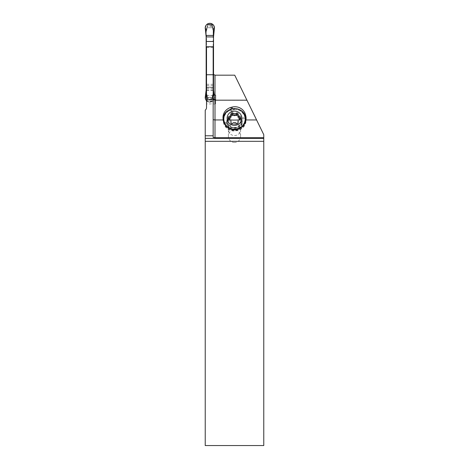 <?xml version="1.0" encoding="UTF-8"?>
<svg xmlns="http://www.w3.org/2000/svg" width="469" height="469" viewBox="0 0 469 469"><rect width="100%" height="100%" fill="white"/><g stroke="black" fill="none" stroke-linecap="round" stroke-linejoin="round"><path stroke-width="0.35" stroke-dasharray="2.35 1.76" d="M212.052 25.121L212.164 26.469A14.75 14.732 180 0 0 213.231 30.397A3.688 3.682 0 0 1 213.53 31.845L213.53 91.959A3.688 3.682 0 0 1 213.231 93.407A14.75 14.732 180 0 0 212.164 97.335L207.515 97.335A14.75 14.732 180 0 0 206.448 93.407A3.688 3.682 0 0 1 206.155 91.959L206.155 31.845A3.688 3.682 0 0 1 206.448 30.397A14.75 14.732 180 0 0 207.515 26.469L207.626 25.121L211.314 24.769L211.314 24.411A0.739 0.739 0 0 1 211.953 24.775L213.483 31.933L213.97 28.738C215.464 23.374 206.706 21.34 205.68 26.821L206.196 31.933L207.626 25.396M212.164 26.469L207.515 26.469M206.155 31.845L206.155 32.56L206.196 31.933M206.208 31.88L205.762 28.709L205.352 28.978M206.284 31.476L206.213 28.457L205.762 28.709C204.455 27.184 207.96 23.11 209.227 23.643C209.989 23.204 211.285 23.708 213.125 25.15C214.063 26.803 214.327 27.988 213.917 28.709L214.327 28.978M212.14 26.44L212.65 27.583L213.917 28.709L213.477 31.88M213.483 31.933L213.53 32.56L213.53 31.845M213.53 32.56L213.53 35.427M213.53 91.959L213.53 90.036M212.65 96.725L212.14 97.675L212.703 95.066L212.65 96.725L213.465 96.38L213.53 92.674M213.477 93.237L213.97 96.409C214.356 97.441 214.263 100.126 211.179 101.538C207.714 101.621 205.879 100.559 205.68 98.361L206.196 93.196L206.213 96.38L207.028 96.725L206.448 93.407M213.483 93.196L213.97 96.409L214.327 96.485M213.395 93.53L213.465 96.38L213.917 96.403C215.687 102.928 203.986 102.951 205.762 96.403L205.352 96.485M205.762 96.403L206.155 94.345L206.213 96.38L205.762 96.403M206.208 93.237L206.284 93.53M206.155 91.959L206.196 93.196M206.155 32.56L206.149 35.427M206.155 92.674L206.149 90.036M213.161 84.297L206.518 84.297M206.518 100.724A4.608 4.602 180 0 0 213.87 99.768A4.608 4.602 0 0 1 206.518 100.724M207.028 96.725L207.538 97.675L206.976 95.066M207.357 97.183C206.765 99.123 207.421 100.079 209.315 100.049L208.365 99.891L207.626 99.088L207.538 97.675M212.322 97.183C212.932 98.977 212.281 99.932 210.364 100.049L208.969 99.844M210.364 100.049L209.315 100.049M212.14 97.675L212.052 99.088L211.314 99.891L210.71 99.844M212.703 95.066L213.231 93.407M207.515 97.335L207.609 98.367L212.07 98.367L212.164 97.335M212.07 98.367L211.953 99.164A0.739 0.739 0 0 1 211.314 99.534L211.314 99.891M211.314 99.534L208.365 99.534A0.739 0.739 0 0 1 207.726 99.164L207.609 98.367M213.231 30.397L213.465 28.457L213.395 31.476M208.365 24.769L208.365 24.411A0.739 0.739 0 0 0 207.726 24.775L207.626 25.121M208.365 24.411L211.314 24.411M212.052 25.396L211.314 24.769M212.322 26.968C212.932 25.701 212.275 24.904 210.364 24.587L210.71 24.722M212.65 27.583L212.703 29.172M206.448 30.397L206.213 28.457L207.538 26.44M210.364 24.587L209.315 24.587C207.45 24.839 206.794 25.631 207.357 26.968M207.028 27.583L206.976 29.172M209.315 24.587L208.969 24.722M263.771 445.55L263.771 134.691L234.729 75.175L215.001 75.175A1.847 1.847 0 0 1 213.161 73.334L213.161 35.281L206.518 35.281L206.518 107.659A2.949 2.949 0 0 1 205.657 109.746L205.229 110.168L205.229 445.55L263.771 445.55M234.5 142.517A6.296 6.085 -90 0 1 228.415 136.215A6.296 6.085 -90 0 1 234.5 129.919A6.296 6.085 -90 0 1 240.585 136.215A6.296 6.085 -90 0 1 234.5 142.517M263.771 138.378L205.229 138.378M223.039 118.481A10.881 10.506 0 0 0 222.992 119.437A10.881 10.506 0 0 0 223.35 122.116L223.637 123.154A10.881 10.506 0 0 0 236.927 130.634L237.994 130.359A10.881 10.506 0 0 0 246.102 120.199A10.881 10.506 0 0 0 246.055 119.237M236.822 108.82A10.881 10.506 0 0 0 232.167 109.007L231.1 109.277A10.881 10.506 0 0 0 228.983 110.051M245.674 121.295A10.511 10.154 180 0 1 237.9 130.019L236.833 130.288A10.511 10.154 180 0 1 223.989 123.06L223.707 122.028A10.511 10.154 180 0 1 223.414 120.463M225.589 113.187A10.511 10.154 180 0 1 231.194 109.623L232.261 109.353A10.511 10.154 180 0 1 243.159 112.841M213.161 137.405L213.161 46.66L206.518 46.66L206.518 103.919L206.518 35.281M215.552 95.143L215.552 103.919L215.552 100.395L215.001 100.395C213.87 100.272 213.254 99.657 213.161 98.543M213.161 35.281L213.161 27.753L206.518 27.753L213.161 27.753L213.161 87.269L206.518 87.269L213.161 87.199L213.161 93.097L213.161 73.334L213.53 74.436M206.518 99.516L213.999 99.516M213.981 94.779L213.161 93.097M247.04 100.395L215.552 100.178M233.064 113.463L232.472 110.432L234.5 109.429L231.24 109.881L229.23 110.772L231.405 110.702L231.997 113.733L234.5 113.369C238.135 113.639 240.597 115.392 241.887 118.628L242.174 121.952L241.4 124.402L239.864 126.401L237.754 127.756L234.5 128.465C231.012 128.342 228.591 126.683 227.236 123.476L226.756 120.902L227.442 117.836L228.878 115.743L231.997 113.733M232.472 110.432L231.405 110.702M242.971 126.061A10.693 10.33 180 0 1 234.5 130.089A10.693 10.33 180 0 1 225.143 124.766M223.807 119.759A10.693 10.33 180 0 1 229.23 110.772M234.5 109.429A10.693 10.33 180 0 1 245.193 119.759M238.07 122.737L238.07 123.722L237.027 124.953L236.265 124.725C235.086 123.945 233.908 123.945 232.735 124.725L231.973 124.953L230.93 123.722C231.176 122.421 230.59 121.436 229.165 120.768L228.362 119.665L228.362 118.235M237.982 122.954L238.105 123.951M238.07 123.722C237.818 122.427 238.41 121.442 239.835 120.768L240.638 119.665L239.835 118.757M237.982 116.5L237.982 114.964M230.93 114.272L231.018 114.964M230.93 115.802L231.018 116.5M229.165 118.757L228.362 119.665A12.27 3.177 -0 0 0 230.332 119.9M231.018 122.954L230.895 123.951M234.5 129.268A7.375 7.123 0 0 0 241.875 122.145A7.375 7.123 0 0 0 234.5 115.022A7.375 7.123 0 0 0 227.125 122.145A7.375 7.123 0 0 0 234.5 129.268M234.5 115.409A7.375 7.123 180 0 1 241.875 122.532A7.375 7.123 180 0 1 234.5 129.655A7.375 7.123 180 0 1 227.125 122.532A7.375 7.123 180 0 1 234.5 115.409M234.5 115.016A7.744 7.481 0 0 0 226.756 122.497A7.744 7.481 0 0 0 234.5 129.977A7.744 7.481 0 0 0 242.244 122.497A7.744 7.481 0 0 0 234.5 115.016M234.5 123.81A6.085 5.874 180 0 1 240.585 129.684A6.085 5.874 180 0 1 234.5 135.564A6.085 5.874 180 0 1 228.415 129.684A6.085 5.874 180 0 1 234.5 123.81M213.161 88.582L206.518 88.582M206.518 90.036L213.161 90.036M211.953 99.164L207.726 99.164M208.365 99.534L208.365 99.891M212.07 25.543L207.609 25.543M207.726 24.775L211.953 24.775M237.994 130.359L237.994 129.051M223.637 123.154L223.637 121.324M236.927 129.338L236.927 130.634M223.35 122.116L223.35 120.216M206.518 97.628L213.161 97.628M215.552 101.931L206.518 101.931M213.161 95.418L206.518 95.418M213.161 90.306L206.518 90.306M206.518 87.469L213.161 87.469M213.161 47.533L206.518 47.533M213.161 87.205L206.518 87.205L213.161 87.199M213.887 99.733L206.518 99.733M213.161 85.516L206.518 85.516M206.518 46.66L213.161 46.66M241.887 118.628L244.941 116.681M224.076 122.075L226.926 122.438M236.265 123.195L236.265 124.725M239.835 119.237L239.835 120.768M238.07 114.272L238.07 115.802M229.165 119.237L229.165 120.768M230.93 122.737L230.93 123.722M232.735 123.195L232.735 124.725M238.668 119.9A12.27 3.177 180 0 0 240.638 119.665L240.638 118.235M234.5 114.026A7.088 6.847 180 0 1 241.588 120.873A7.088 6.847 180 0 1 234.5 127.72A7.088 6.847 180 0 1 227.412 120.873A7.088 6.847 180 0 1 234.5 114.026M234.5 115.263A6.607 6.378 0 0 0 227.893 121.647A6.607 6.378 0 0 0 234.5 128.025A6.607 6.378 0 0 0 241.107 121.647A6.607 6.378 0 0 0 234.5 115.263M245.129 117.772L242.145 119.677M237.9 130.019L237.003 128.025M235.936 128.301L236.833 130.288M227.236 123.476L224.387 123.113M246.102 120.199L246.102 118.276M222.992 119.437L222.992 117.52M215.552 103.919L206.518 103.919M215.552 100.102L206.518 100.102M238.105 123.98L238.105 122.468M238.105 115.521L238.105 114.002M230.895 115.521L230.895 114.002M230.895 123.98L230.895 122.468M234.5 127.445C226.21 127.697 226.21 115.028 234.5 115.286C242.79 115.028 242.79 127.697 234.5 127.445M241.875 122.532L241.875 122.145M227.125 122.532L227.125 122.145M242.244 122.497L242.244 120.926M226.756 122.497L226.756 120.902M240.585 136.215L240.585 129.684M228.415 136.215L228.415 129.684"/><path stroke-width="0.7" d="M213.53 36.922L214.327 28.978L213.53 35.427L213.53 41.477L206.155 41.477L206.155 84.297L206.149 35.427L205.352 28.978L206.155 36.922L213.53 36.922L213.53 84.297L213.53 41.477M213.161 84.297L213.53 84.297L213.53 90.036L213.53 88.582L213.161 88.582M206.518 88.582L206.155 88.582L206.149 90.036L206.155 84.297L206.518 84.297M206.149 90.036L205.352 96.485A4.608 4.602 180 0 0 206.518 100.724A4.608 4.602 0 0 1 205.352 96.485L206.149 90.036L206.518 90.036M213.87 99.768A4.608 4.602 180 0 0 214.327 96.485L213.53 90.036L214.327 96.485A4.608 4.602 0 0 1 213.87 99.768M205.352 26.885A4.608 4.602 180 0 0 205.352 28.978A4.608 4.602 0 0 1 210.886 23.45A4.608 4.602 -0 0 1 214.327 28.978A4.608 4.602 180 0 0 210.886 23.45A4.608 4.602 180 0 0 205.352 26.885M263.771 138.378L263.771 445.55L205.229 445.55L205.229 138.378L263.771 138.378L263.771 134.691L256.578 119.947L245.961 119.947A11.262 10.881 -90 0 1 237.994 129.051L236.927 129.338A11.262 10.881 -90 0 1 234.154 129.714A11.262 10.881 -90 0 1 223.637 121.324L223.291 119.947L215.001 119.947L215.001 100.178L246.929 100.178L256.578 119.947M213.161 46.66L213.161 137.405L215.001 137.728L263.771 137.728M213.161 135.775L205.229 135.775L205.229 110.168L205.657 109.746A2.949 2.949 0 0 0 206.518 107.659L206.518 46.66M205.229 138.378L205.229 135.775M215.552 100.178L215.552 95.143L215.001 95.143L215.001 75.175L234.729 75.175L246.929 100.178M246.055 119.237A10.881 10.506 0 0 0 245.744 117.52L245.457 116.488A10.881 10.506 0 0 0 236.822 108.82M223.291 119.947A10.881 10.506 180 0 1 222.992 117.52A10.881 10.506 180 0 1 231.1 107.36L232.167 107.084A10.881 10.506 180 0 1 245.457 114.565L245.744 115.603A10.881 10.506 180 0 1 246.102 118.276A10.881 10.506 180 0 1 245.961 119.947M228.983 110.051A10.881 10.506 0 0 0 223.039 118.481M243.159 112.841A10.511 10.154 180 0 1 245.105 116.582L245.387 117.613A10.511 10.154 180 0 1 245.674 121.295M223.414 120.463A10.511 10.154 180 0 1 225.589 113.187M215.001 100.178C213.776 99.95 213.161 99.293 213.161 98.209M213.161 119.706L215.001 119.947L215.001 137.728M213.999 99.516L215.552 99.516M215.001 95.143L213.981 94.779M215.001 75.175L213.53 74.436M213.161 46.707L206.518 46.707M213.161 74.747L206.518 74.747M225.143 124.766A10.693 10.33 180 0 1 223.807 119.759L223.807 118.903A10.693 10.33 0 0 0 234.5 129.233A10.693 10.33 0 0 0 245.193 118.903A10.693 10.33 0 0 0 234.5 108.573A10.693 10.33 0 0 0 223.807 118.903M245.193 118.903L245.193 119.759A10.693 10.33 180 0 1 242.971 126.061M234.5 125.358A7.375 7.123 0 0 0 241.875 118.235A7.375 7.123 0 0 0 234.5 111.106A7.375 7.123 0 0 0 227.125 118.235A7.375 7.123 0 0 0 234.5 125.358M237.027 123.505A1.079 1.038 180 0 1 236.265 123.195A2.48 2.398 0 0 0 232.735 123.195A1.079 1.038 180 0 1 230.93 122.192A2.48 2.398 -0 0 0 229.165 119.237A1.079 1.038 180 0 1 229.165 117.227A2.48 2.398 0 0 0 230.93 114.272A1.079 1.038 180 0 1 232.735 113.269A2.48 2.398 -0 0 0 236.265 113.269A1.079 1.038 180 0 1 238.07 114.272A2.48 2.398 -0 0 0 239.835 117.227A1.079 1.038 180 0 1 239.835 119.237A2.48 2.398 0 0 0 238.07 122.192A1.079 1.038 180 0 1 237.027 123.505M240.321 118.968L239.131 118.534L238.152 117.426L237.982 114.905M237.982 114.964L237.355 114.442L236.265 114.799C235.092 115.884 233.914 115.884 232.735 114.799L231.827 114.413L231.018 114.964M231.018 114.905L230.854 117.414L229.962 118.481L228.679 118.968M206.155 88.582L206.155 84.297M206.155 41.477L206.155 36.922M213.53 84.297L213.53 88.582M213.161 90.036L213.53 90.036M213.53 35.427L206.149 35.427M205.229 141.327L263.771 141.327M245.744 115.603L245.744 117.52M231.1 109.107L231.1 107.36M215.552 99.733L213.887 99.733M245.457 116.488L245.457 114.565M232.167 107.084L232.167 108.82M238.07 122.192L238.07 122.737M239.835 117.227L239.835 118.757M236.265 113.269L236.265 114.799M232.735 113.269L232.735 114.799M229.165 117.227L229.165 118.757M230.93 122.192L230.93 122.737M230.332 119.9A12.27 3.177 -0 0 0 234.5 120.087A12.27 3.177 180 0 0 238.668 119.9M237.982 122.954L237.982 121.559M231.018 122.954L231.018 121.559"/></g></svg>
